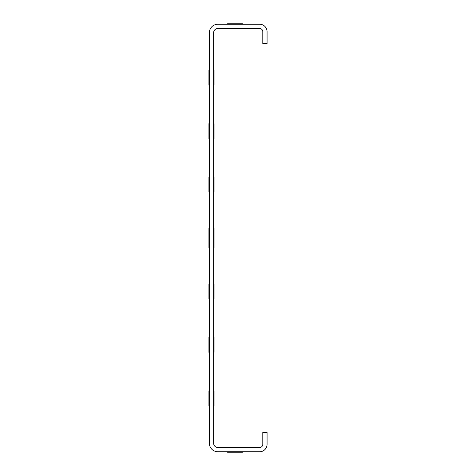 <?xml version="1.0" encoding="UTF-8"?>
<svg xmlns="http://www.w3.org/2000/svg" width="476" height="476" viewBox="0 0 476 476"><rect width="100%" height="100%" fill="white"/><g stroke="black" fill="none" stroke-linecap="round" stroke-linejoin="round"><path stroke-width="0.71" d="M227.528 447.071L242.486 447.071L227.528 447.071M214.057 298.928L214.057 283.964L214.057 298.928M214.057 228.379L214.057 247.621L214.057 228.379M214.057 238C214.057 205.995 214.057 270.005 214.057 238C214.057 205.995 214.057 270.005 214.057 238C214.057 205.995 214.057 270.005 214.057 238C214.057 205.995 214.057 270.005 214.057 238C214.057 205.995 214.057 270.005 214.057 238C214.057 270.005 214.057 205.995 214.057 238C214.057 270.005 214.057 205.995 214.057 238C214.057 205.995 214.057 270.005 214.057 238C214.057 205.995 214.057 270.005 214.057 238M214.057 352.371L214.057 337.407L214.057 352.371M214.057 138.593L214.057 123.629L214.057 138.593M214.057 405.814L214.057 390.85L214.057 405.814M214.057 85.15L214.057 70.186L214.057 85.15M214.057 245.479L214.057 230.521L214.057 245.479M214.057 192.036L214.057 177.072L214.057 192.036M214.057 247.621L214.057 228.379L214.057 247.621M227.528 28.929L242.486 28.929L227.528 28.929M208.928 298.928L208.928 283.964L208.928 298.928M208.928 228.379L208.928 247.621L208.928 228.379M208.928 238C208.928 205.995 208.928 270.005 208.928 238C208.928 205.995 208.928 270.005 208.928 238C208.928 205.995 208.928 270.005 208.928 238C208.928 205.995 208.928 270.005 208.928 238C208.928 205.995 208.928 270.005 208.928 238C208.928 270.005 208.928 205.995 208.928 238C208.928 270.005 208.928 205.995 208.928 238C208.928 205.995 208.928 270.005 208.928 238C208.928 205.995 208.928 270.005 208.928 238M208.928 352.371L208.928 337.407L208.928 352.371M208.928 138.593L208.928 123.629L208.928 138.593M208.928 405.814L208.928 390.85L208.928 405.814M208.928 85.15L208.928 70.186L208.928 85.15M208.928 245.479L208.928 230.521L208.928 245.479M208.928 192.036L208.928 177.072L208.928 192.036M208.928 247.621L208.928 228.379L208.928 247.621M227.528 452.2L242.486 452.2L227.528 452.2M227.528 23.8L242.486 23.8L227.528 23.8M259.593 28.5L217.907 28.5A4.278 4.278 0 0 0 213.629 32.779L213.629 443.221A4.278 4.278 0 0 0 217.907 447.5L259.593 447.5A3.207 3.207 0 0 0 262.8 444.292L262.8 432.535L267.072 432.535L267.072 444.292A7.479 7.479 0 0 1 259.593 451.772L217.907 451.772A8.55 8.55 0 0 1 209.357 443.221L209.357 32.779A8.55 8.55 0 0 1 217.907 24.228L259.593 24.228A7.479 7.479 0 0 1 267.072 31.708L267.072 43.465L262.8 43.465L262.8 31.708A3.207 3.207 0 0 0 259.593 28.5"/></g></svg>
